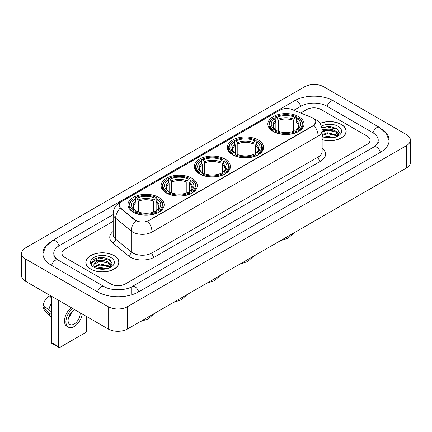 <?xml version="1.0" encoding="UTF-8"?>
<svg xmlns="http://www.w3.org/2000/svg" width="432" height="432" viewBox="0 0 432 432"><rect width="100%" height="100%" fill="white"/><g stroke="black" fill="none" stroke-linecap="round" stroke-linejoin="round"><path stroke-width="0.65" d="M158.868 197.397A18.101 10.449 0 0 0 139.142 195.134A18.101 10.449 0 0 0 127.969 204.79A18.101 10.449 0 0 0 133.272 212.177A18.101 10.449 0 0 0 152.998 214.439A18.101 10.449 0 0 0 164.171 204.79A18.101 10.449 0 0 0 158.868 197.397M258.255 140.017A18.101 10.449 0 0 0 238.534 137.754A18.101 10.449 0 0 0 227.362 147.404A18.101 10.449 0 0 0 232.659 154.796A18.101 10.449 0 0 0 252.385 157.059A18.101 10.449 0 0 0 263.558 147.404A18.101 10.449 0 0 0 258.255 140.017M225.126 159.143A18.101 10.449 0 0 0 205.405 156.881A18.101 10.449 0 0 0 194.233 166.531A18.101 10.449 0 0 0 199.53 173.923A18.101 10.449 0 0 0 219.256 176.186A18.101 10.449 0 0 0 230.429 166.531A18.101 10.449 0 0 0 225.126 159.143M191.997 178.27A18.101 10.449 0 0 0 172.276 176.008A18.101 10.449 0 0 0 161.104 185.663A18.101 10.449 0 0 0 166.401 193.05A18.101 10.449 0 0 0 186.127 195.313A18.101 10.449 0 0 0 197.3 185.663A18.101 10.449 0 0 0 191.997 178.27M298.728 116.651A18.101 10.449 0 0 0 279.002 114.388A18.101 10.449 0 0 0 267.829 124.038A18.101 10.449 0 0 0 273.132 131.431A18.101 10.449 0 0 0 292.858 133.693A18.101 10.449 0 0 0 304.031 124.038A18.101 10.449 0 0 0 298.728 116.651M313.07 118.13A9.218 5.324 0 0 0 311.839 117.531L291.956 109.496A9.218 5.324 0 0 0 280.147 110.09L121.91 201.447A9.218 5.324 0 0 0 119.21 205.216A9.218 5.324 0 0 0 120.879 208.267L134.8 219.748A9.218 5.324 0 0 0 148.873 220.455L313.07 125.658A9.218 5.324 0 0 0 315.77 121.894A9.218 5.324 0 0 0 313.07 118.13M322.142 139.698A16.562 9.563 0 0 0 346.172 131.166A16.562 9.563 0 0 0 341.323 124.405A16.562 9.563 0 0 0 319.923 123.412M114.102 255.587A16.562 9.563 0 0 0 96.05 253.519A16.562 9.563 0 0 0 85.828 262.354A16.562 9.563 0 0 0 90.677 269.114A16.562 9.563 0 0 0 108.729 271.183A16.562 9.563 0 0 0 118.951 262.354A16.562 9.563 0 0 0 114.102 255.587M315.77 121.894L313.967 125.285L313.07 125.933L147.836 221.2A11.95 6.901 60 0 1 152.01 232.027A13.662 7.884 180 0 1 132.694 232.027A13.662 7.884 180 0 1 131.161 230.974L115.646 218.182A13.662 7.884 180 0 1 113.179 213.662L113.179 234.571A13.662 7.884 0 0 0 115.646 239.096L131.161 251.888A13.662 7.884 0 0 0 132.694 252.941A13.662 7.884 0 0 0 152.01 252.941L318.141 157.027A13.662 7.884 0 0 0 322.142 151.448L322.142 130.54A13.662 7.884 180 0 1 318.141 136.112A11.95 6.901 -120 0 0 313.967 125.285M136.868 221.2L134.8 220.153L120.258 208.04A11.95 7.992 129.5 0 0 115.646 218.182L115.646 239.096A3.413 2.284 -50.5 0 1 112.849 243.016A17.075 9.86 180 0 1 113.179 231.444M110.84 283.959A10.244 5.913 0 0 0 125.329 283.959L367.038 144.407A10.244 5.913 0 0 0 370.04 140.227A10.244 5.913 0 0 0 367.038 136.042L321.16 109.555A10.244 5.913 0 0 0 306.671 109.555L300.672 113.017L306.671 109.555A10.244 5.913 0 0 1 321.16 109.555L367.038 136.042A10.244 5.913 0 0 1 370.04 140.227A10.244 5.913 0 0 1 367.038 144.407L125.329 283.959A10.244 5.913 0 0 1 110.84 283.959L64.962 257.472L110.84 283.959M113.179 221.27L64.962 249.107A10.244 5.913 0 0 0 61.96 253.287A10.244 5.913 0 0 0 64.962 257.472A10.244 5.913 0 0 1 61.96 253.287A10.244 5.913 0 0 1 64.962 249.107L113.179 221.27M322.142 139.59A16.389 9.466 0 0 0 346.005 131.166A16.389 9.466 0 0 0 341.204 124.475A16.389 9.466 0 0 0 319.988 123.503M323.784 137.187L327.402 136.307L334.422 137.484M325.199 137.576L327.402 137.192L332.948 137.792M322.142 134.681L327.402 132.764L335.648 134.627L337.403 136.307M322.142 135.562L327.402 133.65L335.648 135.513L336.949 136.615M322.121 129.773L326.927 129.276A8.537 4.93 0 0 0 322.142 131.566M326.927 129.276C330.199 128.93 333.11 129.535 335.648 131.09L338.148 135.022L338.089 135.67M322.142 132.025L327.402 130.108L335.648 131.976L338.121 135.464M322.142 136.377L322.51 136.712M322.142 136.55A11.95 6.901 0 0 0 338.062 136.042A11.95 6.901 0 0 0 338.062 126.284A11.95 6.901 0 0 0 321.359 126.171M337.09 136.55L339.39 132.505L336.766 128.531L329.378 126.322L321.829 127.759M321.91 128.142L326.797 126.808L337.819 129.373M324.157 130.837L326.797 130.345L333.553 130.918M337.219 132.505L339.115 134.093M324.157 134.379L326.797 133.888L333.553 134.46M337.219 136.048L337.495 136.231M325.426 137.63L332.818 137.813M336.209 131.495L339.223 133.78M336.209 135.038L337.775 135.983M90.796 269.044A16.389 9.466 0 0 0 108.659 271.096A16.389 9.466 0 0 0 118.778 262.354A16.389 9.466 0 0 0 113.978 255.658A16.389 9.466 0 0 0 96.115 253.606A16.389 9.466 0 0 0 85.995 262.354A16.389 9.466 0 0 0 90.796 269.044M96.557 268.375L100.181 267.489L107.195 268.666M97.978 268.763L100.181 268.375L105.727 268.979M109.868 267.732L112.163 263.693L109.544 259.718C103.928 256.819 98.566 256.786 93.469 259.621L91.503 263.223L91.692 264.384C91.8 261.787 94.473 260.48 99.706 260.458A8.537 4.93 0 0 0 93.852 265.14A8.537 4.93 0 0 0 94.268 266.657L100.181 263.952L108.427 265.815L110.182 267.489M94.554 267.127L100.181 264.832L108.427 266.701L109.723 267.797M99.706 260.458C102.978 260.118 105.883 260.723 108.427 262.273L110.927 266.209L110.867 266.857M93.852 265.237L94.144 264.19L100.181 261.295L108.427 263.158L110.9 266.652M94.268 266.657L95.283 267.899M110.84 257.472A11.95 6.901 0 0 0 93.938 257.472A11.95 6.901 0 0 0 93.938 267.23A11.95 6.901 0 0 0 110.84 267.23A11.95 6.901 0 0 0 110.84 257.472M91.503 263.304L91.876 261.846L99.571 257.99L110.597 260.561M96.93 262.024L99.571 261.533L106.331 262.105M109.993 263.693L111.893 265.28M96.93 265.567L99.571 265.075L106.331 265.648M109.993 267.235L110.273 267.413M98.204 268.812L105.597 268.996M108.983 262.683L112.001 264.967M108.983 266.22L110.554 267.17M272.808 131.236L273.294 129.94A16.254 9.385 0 0 1 273.294 118.136L274.412 118.784A14.683 8.478 0 0 0 274.412 129.298L275.513 129.924L275.87 131.242M275.87 130.707L275.87 121.878L274.412 118.784M275.222 120.182L275.222 117.023L275.708 116.743A16.254 9.385 0 0 1 296.152 116.743L295.034 117.391A14.683 8.478 0 0 0 276.826 117.391L278.284 120.485L278.284 131.279M293.576 131.279L293.576 120.485L295.034 117.391M275.222 132.176A16.94 9.779 0 0 0 296.638 132.176L296.152 131.339A16.254 9.385 0 0 1 275.708 131.339L275.222 132.462M296.638 132.462L296.638 132.176M273.294 118.136L272.808 118.417A16.94 9.779 0 0 0 268.99 124.6A16.94 9.779 0 0 0 272.808 130.783M296.152 116.743L296.638 117.023L296.638 120.182M275.708 131.339L276.826 130.691A14.683 8.478 0 0 0 295.034 130.691L296.152 131.339M274.412 129.298L273.294 129.94M276.826 117.391L275.708 116.743M275.513 120.685A13.133 7.582 0 0 0 275.513 129.924L275.573 129.967C273.71 128.164 272.948 126.938 273.294 126.29A12.636 7.295 0 0 1 275.87 121.878M299.052 130.783A16.94 9.779 0 0 0 302.87 124.6A16.94 9.779 0 0 0 299.052 118.417L298.566 118.136A16.254 9.385 0 0 1 298.566 129.94L299.052 131.236M298.566 129.94L297.448 129.298A14.683 8.478 0 0 0 297.448 118.784L298.566 118.136M297.448 118.784L295.99 121.878L295.99 130.707L296.347 129.924L297.448 129.298M295.99 121.878A12.636 7.295 0 0 1 298.566 126.29C298.906 126.938 298.15 128.164 296.282 129.967L296.347 129.924A13.133 7.582 0 0 0 296.347 120.685M295.99 131.242L295.99 130.707M232.335 154.602L232.821 153.306A16.254 9.385 0 0 1 232.821 141.502L233.939 142.15A14.683 8.478 0 0 0 233.939 152.663L235.04 153.29L235.402 154.607M235.402 154.067L235.402 145.244L233.939 142.15M234.749 143.548L234.749 140.389L235.235 140.108A16.254 9.385 0 0 1 255.685 140.108L254.567 140.756A14.683 8.478 0 0 0 236.353 140.756L237.816 143.851L237.816 154.645M253.103 154.645L253.103 143.851L254.567 140.756M234.749 155.542A16.94 9.779 0 0 0 256.171 155.542L255.685 154.705A16.254 9.385 0 0 1 235.235 154.705L234.749 155.828M256.171 155.828L256.171 155.542M232.821 141.502L232.335 141.782A16.94 9.779 0 0 0 228.523 147.965A16.94 9.779 0 0 0 232.335 154.148M255.685 140.108L256.171 140.389L256.171 143.548M235.235 154.705L236.353 154.057A14.683 8.478 0 0 0 254.567 154.057L255.685 154.705M233.939 152.663L232.821 153.306M236.353 140.756L235.235 140.108M235.04 144.05A13.133 7.582 0 0 0 235.04 153.29L235.105 153.333C233.237 151.524 232.481 150.304 232.826 149.656A12.636 7.295 0 0 1 235.402 145.244M258.584 154.148A16.94 9.779 0 0 0 262.397 147.965A16.94 9.779 0 0 0 258.584 141.782L258.098 141.502A16.254 9.385 0 0 1 258.098 153.306L258.584 154.602M258.098 153.306L256.981 152.663A14.683 8.478 0 0 0 256.981 142.15L258.098 141.502M256.981 142.15L255.517 145.244L255.517 154.067L255.874 153.29L256.981 152.663M255.517 145.244A12.636 7.295 0 0 1 258.093 149.656C258.439 150.304 257.677 151.529 255.814 153.333L255.874 153.29A13.133 7.582 0 0 0 255.874 144.05M255.517 154.607L255.517 154.067M199.206 173.729L199.692 172.433A16.254 9.385 0 0 1 199.692 160.628L200.81 161.276A14.683 8.478 0 0 0 200.81 171.79L201.911 172.417L202.268 173.734M202.268 173.2L202.268 164.371L200.81 161.276M201.62 162.675L201.62 159.516L202.106 159.235A16.254 9.385 0 0 1 222.55 159.235L221.432 159.883A14.683 8.478 0 0 0 203.224 159.883L204.687 162.977L204.687 173.772M219.974 173.772L219.974 162.977L221.432 159.883M201.62 174.668A16.94 9.779 0 0 0 223.036 174.668L222.55 173.831A16.254 9.385 0 0 1 202.106 173.831L201.62 174.955M223.036 174.955L223.036 174.668M199.692 160.628L199.206 160.909A16.94 9.779 0 0 0 195.394 167.092A16.94 9.779 0 0 0 199.206 173.275M222.55 159.235L223.036 159.516L223.036 162.675M202.106 173.831L203.224 173.183A14.683 8.478 0 0 0 221.432 173.183L222.55 173.831M200.81 171.79L199.692 172.433M203.224 159.883L202.106 159.235M201.911 163.177A13.133 7.582 0 0 0 201.911 172.417L201.976 172.46C200.108 170.656 199.346 169.43 199.692 168.782A12.636 7.295 0 0 1 202.268 164.371M225.455 173.275A16.94 9.779 0 0 0 229.268 167.092A16.94 9.779 0 0 0 225.455 160.909L224.969 160.628A16.254 9.385 0 0 1 224.969 172.433L225.455 173.729M224.969 172.433L223.852 171.79A14.683 8.478 0 0 0 223.852 161.276L224.969 160.628M223.852 161.276L222.388 164.371L222.388 173.2L222.745 172.417L223.852 171.79M222.388 164.371A12.636 7.295 0 0 1 224.964 168.782C225.31 169.43 224.548 170.656 222.685 172.46L222.745 172.417A13.133 7.582 0 0 0 222.745 163.177M222.388 173.734L222.388 173.2M166.077 192.856L166.563 191.565A16.254 9.385 0 0 1 166.563 179.761L167.681 180.403A14.683 8.478 0 0 0 167.681 190.917L168.782 191.543L169.139 192.861M169.139 192.326L169.139 183.497L167.681 180.403M168.491 181.802L168.491 178.643L168.977 178.362A16.254 9.385 0 0 1 189.421 178.362L188.303 179.01A14.683 8.478 0 0 0 170.095 179.01L171.553 182.104L171.553 192.899M186.845 192.899L186.845 182.104L188.303 179.01M168.491 193.795A16.94 9.779 0 0 0 189.907 193.795L189.421 192.958A16.254 9.385 0 0 1 168.977 192.958L168.491 194.087M189.907 194.087L189.907 193.795M166.563 179.761L166.077 180.036A16.94 9.779 0 0 0 162.265 186.219A16.94 9.779 0 0 0 166.077 192.402M189.421 178.362L189.907 178.643L189.907 181.802M168.977 192.958L170.095 192.31A14.683 8.478 0 0 0 188.303 192.31L189.421 192.958M167.681 190.917L166.563 191.565M170.095 179.01L168.977 178.362M168.782 182.304A13.133 7.582 0 0 0 168.782 191.543L168.847 191.587C166.979 189.783 166.217 188.557 166.563 187.909A12.636 7.295 0 0 1 169.139 183.497M192.321 192.402A16.94 9.779 0 0 0 196.139 186.219A16.94 9.779 0 0 0 192.321 180.036L191.835 179.761A16.254 9.385 0 0 1 191.835 191.565L192.321 192.856M191.835 191.565L190.723 190.917A14.683 8.478 0 0 0 190.723 180.403L191.835 179.761M190.723 180.403L189.259 183.497L189.259 192.326L189.616 191.543L190.723 190.917M189.259 183.497A12.636 7.295 0 0 1 191.835 187.909C192.181 188.557 191.419 189.783 189.556 191.587L189.616 191.543A13.133 7.582 0 0 0 189.616 182.304M189.259 192.861L189.259 192.326M132.948 211.982L133.434 210.692A16.254 9.385 0 0 1 133.434 198.887L134.552 199.53A14.683 8.478 0 0 0 134.552 210.044L135.653 210.67L136.01 211.988M136.01 211.453L136.01 202.624L134.552 199.53M135.362 200.929L135.362 197.77L135.848 197.489A16.254 9.385 0 0 1 156.292 197.489L155.174 198.137A14.683 8.478 0 0 0 136.966 198.137L138.424 201.231L138.424 212.026M153.716 212.026L153.716 201.231L155.174 198.137M135.362 212.922A16.94 9.779 0 0 0 156.778 212.922L156.292 212.085A16.254 9.385 0 0 1 135.848 212.085L135.362 213.214M156.778 213.214L156.778 212.922M133.434 198.887L132.948 199.163A16.94 9.779 0 0 0 129.13 205.346A16.94 9.779 0 0 0 132.948 211.529M156.292 197.489L156.778 197.77L156.778 200.929M135.848 212.085L136.966 211.437A14.683 8.478 0 0 0 155.174 211.437L156.292 212.085M134.552 210.044L133.434 210.692M136.966 198.137L135.848 197.489M135.653 201.431A13.133 7.582 0 0 0 135.653 210.67L135.718 210.713C133.85 208.91 133.088 207.684 133.434 207.036A12.636 7.295 0 0 1 136.01 202.624M159.192 211.529A16.94 9.779 0 0 0 163.01 205.346A16.94 9.779 0 0 0 159.192 199.163L158.706 198.887A16.254 9.385 0 0 1 158.706 210.692L159.192 211.982M158.706 210.692L157.588 210.044A14.683 8.478 0 0 0 157.588 199.53L158.706 198.887M157.588 199.53L156.13 202.624L156.13 211.453L156.487 210.67L157.588 210.044M156.13 202.624A12.636 7.295 0 0 1 158.706 207.036C159.052 207.689 158.29 208.91 156.427 210.713L156.487 210.67A13.133 7.582 0 0 0 156.487 201.431M156.13 211.988L156.13 211.453M58.682 346.696A1.706 0.988 120 0 0 59.038 347.479L51.791 343.294A1.706 0.988 -60 0 1 51.44 342.517L58.682 346.696L58.682 300.413M51.44 296.228L51.44 342.517M59.038 347.479A1.706 0.988 120 0 0 59.891 347.393L85.487 332.618A1.706 0.988 120 0 0 86.692 330.523L86.692 316.58M74.855 309.749A8.537 4.93 120 0 0 74.137 310.117A8.537 4.93 120 0 0 68.558 317.639A8.537 4.93 120 0 0 69.865 324.481A8.537 4.93 120 0 0 74.137 324.054A8.537 4.93 120 0 0 80.131 312.795M68.618 317.439A8.537 4.93 120 0 0 71.685 312.131M50.711 295.812L50.711 296.768L51.44 297.189M71.307 307.697A11.61 6.701 120 0 0 64.865 317.887A11.61 6.701 120 0 0 66.884 326.306L68.332 327.143A11.61 6.701 120 0 0 74.137 326.565A11.61 6.701 120 0 0 82.231 314.005M72.754 308.534A11.61 6.701 120 0 0 66.312 318.724A11.61 6.701 120 0 0 68.332 327.143M51.44 303.259A11.27 6.507 120 0 0 48.875 310.203L43.346 305.03A8.878 5.125 120 0 1 48.298 296.449L51.44 297.4M51.44 311.683L48.875 310.203M46.337 307.827L44.831 306.958L43.346 307.816L48.875 312.989L51.44 314.469M48.875 312.989A11.27 6.507 120 0 0 50.263 316.138A11.27 6.507 120 0 0 51.116 316.807L51.44 316.991M43.346 307.816A8.878 5.125 120 0 0 44.393 310.025L50.263 316.138M374.83 146.394A18.441 10.649 0 0 0 378.238 140.227A18.441 10.649 0 0 0 372.832 132.7L326.954 106.213A18.441 10.649 0 0 0 300.877 106.213L293.857 110.263M113.179 214.574L59.168 245.759A18.441 10.649 0 0 0 53.762 253.287A18.441 10.649 0 0 0 57.17 259.454M108.184 306.682A13.662 7.884 0 0 0 127.499 306.682L406.399 145.665A13.662 7.884 0 0 0 410.4 140.087A13.662 7.884 0 0 0 406.399 134.509L323.816 86.832A13.662 7.884 0 0 0 304.501 86.832L25.601 247.855A13.662 7.884 0 0 0 21.6 253.427A13.662 7.884 0 0 0 25.601 259.006L108.184 306.682L108.184 328.99A13.662 7.884 0 0 0 127.499 328.99L406.399 167.972A13.662 7.884 0 0 0 410.4 162.394L410.4 140.087M21.6 253.427L21.6 275.735A13.662 7.884 0 0 0 25.601 281.313L108.184 328.99M49.626 242.444A29.371 16.956 0 0 0 42.838 253.287A29.371 16.956 0 0 0 51.44 265.28L97.319 291.767A29.371 16.956 0 0 0 138.85 291.767L380.56 152.215A29.371 16.956 0 0 0 389.162 140.227A29.371 16.956 0 0 0 382.374 129.384M120.879 208.267L120.879 208.672M134.8 219.748L134.8 220.153M148.873 220.455L148.873 220.73M313.07 125.658L313.07 125.933M154.424 257.121A3.413 1.971 60 0 1 152.01 252.941L152.01 232.027L318.141 136.112L318.141 157.027A3.413 1.971 60 0 0 320.555 161.206L154.424 257.121A17.075 9.86 180 0 1 130.28 257.121A17.075 9.86 180 0 1 128.363 255.809L112.849 243.016M322.142 130.54C321.91 125.626 319.75 121.943 315.668 119.491L313.94 118.649A11.95 5.6 112 0 0 313.783 118.589M120.895 202.149A11.95 6.901 -120 0 0 119.653 202.613C115.571 205.065 113.411 208.748 113.179 213.662M119.653 202.613L279.142 110.533A11.95 6.901 60 0 1 280.049 110.149M135.821 220.784A11.95 7.992 129.5 0 0 131.161 230.974L131.161 251.888A3.413 2.284 -50.5 0 1 128.363 255.809M322.142 148.322A17.075 9.86 180 0 1 320.555 161.206M293.576 120.485A12.636 7.295 0 0 0 278.284 120.485M293.933 119.291A13.133 7.582 0 0 0 277.927 119.291M253.103 143.851A12.636 7.295 0 0 0 237.816 143.851M253.46 142.657A13.133 7.582 0 0 0 237.46 142.657M219.974 162.977A12.636 7.295 0 0 0 204.687 162.977M220.331 161.784A13.133 7.582 0 0 0 204.325 161.784M186.845 182.104A12.636 7.295 0 0 0 171.553 182.104M187.202 180.911A13.133 7.582 0 0 0 171.196 180.911M153.716 201.231A12.636 7.295 0 0 0 138.424 201.231M154.073 200.038A13.133 7.582 0 0 0 138.067 200.038M138.645 291.886A5.465 3.154 -120 0 0 134.989 286.745A5.465 3.154 -120 0 0 132.257 286.475C125.534 290.822 110.63 290.822 103.912 286.475L58.034 259.988C57.488 259.789 54.826 257.974 53.989 256.052L53.762 254.961M97.524 291.886A5.465 3.154 -60 0 1 101.18 286.745A5.465 3.154 -60 0 1 103.912 286.475M51.646 265.399A5.465 3.154 -60 0 1 55.301 260.258A5.465 3.154 -60 0 1 58.034 259.988M42.865 254.059L45.587 246.629L52.569 240.473A5.465 3.154 60 0 1 55.301 240.743A5.465 3.154 60 0 1 58.963 245.884M52.569 240.473L294.284 100.921A5.465 3.154 60 0 1 297.011 101.191A5.465 3.154 60 0 1 300.672 106.331M294.284 100.921C304.938 94.581 322.893 94.581 333.553 100.921A5.465 3.154 120 0 0 330.82 101.191A5.465 3.154 120 0 0 327.159 106.331M389.135 140.994L386.413 133.564L379.431 127.408A5.465 3.154 120 0 0 376.699 127.678A5.465 3.154 120 0 0 373.037 132.818M380.354 152.334A5.465 3.154 -120 0 0 376.699 147.199A5.465 3.154 -120 0 0 373.966 146.929L132.257 286.475M127.499 328.99L127.499 306.682M25.601 281.313L25.601 259.006M406.399 167.972L406.399 145.665M131.123 293.441L131.123 287.307M279.142 110.533L281.335 109.512M346.005 132.532L346.005 131.166M338.148 135.605L338.148 135.022M118.778 263.72L118.778 262.354M110.927 266.792L110.927 266.209M85.995 263.72L85.995 262.354M294.143 232.778L288.09 238.194L280.373 240.732M268.99 127.721L268.99 124.6M302.87 127.721L302.87 124.6M253.676 256.144L247.617 261.56L239.9 264.098M228.523 151.087L228.523 147.965M262.397 151.087L262.397 147.965M220.541 275.27L214.488 280.687L206.771 283.225M195.394 170.213L195.394 167.092M229.268 170.213L229.268 167.092M187.412 294.397L181.359 299.813L173.642 302.351M162.265 189.34L162.265 186.219M196.139 189.34L196.139 186.219M154.283 313.529L148.23 318.946L140.513 321.478M129.13 208.472L129.13 205.346M163.01 208.472L163.01 205.346M378.238 141.901C378.999 142.452 377.573 144.126 373.966 146.929M333.553 100.921L379.431 127.408"/></g></svg>
